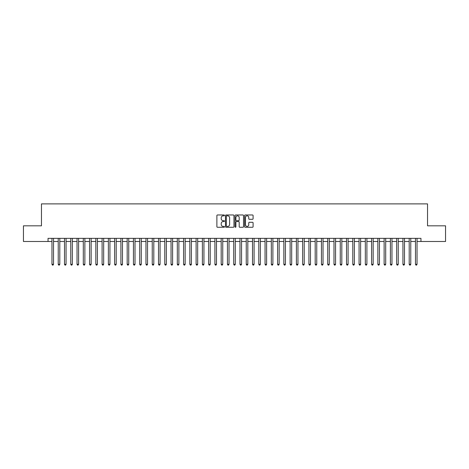 <?xml version="1.0" encoding="UTF-8"?>
<svg xmlns="http://www.w3.org/2000/svg" width="469" height="469" viewBox="0 0 469 469"><rect width="100%" height="100%" fill="white"/><g stroke="black" fill="none" stroke-linecap="round" stroke-linejoin="round"><path stroke-width="0.7" d="M224.475 215.4A0.428 0.428 0 0 0 224.041 214.966L217.505 214.966A0.616 0.616 0 0 0 216.889 215.582L216.889 226.656A0.616 0.616 0 0 0 217.505 227.272L224.041 227.272A0.428 0.428 0 0 0 224.475 226.838A0.428 0.428 0 0 0 224.041 226.41L223.197 226.41A1.97 1.97 0 0 1 221.227 224.44L221.227 223.52A1.97 1.97 0 0 1 223.197 221.55L224.041 221.55A0.428 0.428 0 0 0 224.475 221.122A0.428 0.428 0 0 0 224.041 220.688L223.197 220.688A1.97 1.97 0 0 1 221.227 218.718L221.227 217.798A1.97 1.97 0 0 1 223.197 215.828L224.041 215.828A0.428 0.428 0 0 0 224.475 215.4M252.48 219.304A0.616 0.616 0 0 0 253.096 218.689L253.096 215.582A0.616 0.616 0 0 0 252.48 214.966L245.217 214.966A0.616 0.616 0 0 0 244.607 215.582L244.607 226.656A0.616 0.616 0 0 0 245.217 227.272L252.48 227.272A0.616 0.616 0 0 0 253.096 226.656L253.096 222.904A0.616 0.616 0 0 0 252.48 222.288L249.373 222.288A0.616 0.616 0 0 0 248.758 222.904L248.758 224.762A1.647 1.647 0 0 1 247.11 226.41A1.647 1.647 0 0 1 245.463 224.762L245.463 217.475A1.647 1.647 0 0 1 247.11 215.828A1.647 1.647 0 0 1 248.758 217.475L248.758 218.689A0.616 0.616 0 0 0 249.373 219.304L252.48 219.304M48.049 241.488L23.45 241.488L23.45 225.818L41.465 225.818L41.465 203.886L427.535 203.886L427.535 225.818L445.55 225.818L445.55 241.488L420.951 241.488L420.951 238.352L48.049 238.352L48.049 241.488L51.965 241.488M233.961 215.582A0.616 0.616 0 0 0 233.345 214.966L226.087 214.966A0.616 0.616 0 0 0 225.472 215.582L225.472 226.656A0.616 0.616 0 0 0 226.087 227.272L233.345 227.272A0.616 0.616 0 0 0 233.961 226.656L233.961 215.582M235.655 214.966L242.913 214.966A0.616 0.616 0 0 1 243.528 215.582L243.528 226.656A0.616 0.616 0 0 1 242.913 227.272L239.806 227.272A0.616 0.616 0 0 1 239.19 226.656L239.19 222.165A0.616 0.616 0 0 0 238.574 221.55L236.517 221.55A0.616 0.616 0 0 0 235.901 222.165L235.901 226.838A0.428 0.428 0 0 1 235.467 227.272A0.428 0.428 0 0 1 235.039 226.838L235.039 215.582A0.616 0.616 0 0 1 235.655 214.966M53.53 241.488L58.232 241.488M59.798 241.488L64.499 241.488M66.065 241.488L70.766 241.488M72.337 241.488L77.033 241.488M78.604 241.488L83.3 241.488M84.871 241.488L89.567 241.488M91.138 241.488L95.834 241.488M97.405 241.488L102.101 241.488M103.672 241.488L108.374 241.488M109.939 241.488L114.641 241.488M116.206 241.488L120.908 241.488M122.473 241.488L127.175 241.488M128.74 241.488L133.442 241.488M135.008 241.488L139.709 241.488M141.275 241.488L145.976 241.488M147.542 241.488L152.243 241.488M153.809 241.488L158.51 241.488M160.076 241.488L164.777 241.488M166.343 241.488L171.044 241.488M172.61 241.488L177.311 241.488M178.877 241.488L183.578 241.488M185.144 241.488L189.845 241.488M191.411 241.488L196.112 241.488M197.678 241.488L202.379 241.488M203.945 241.488L208.646 241.488M210.212 241.488L214.913 241.488M216.485 241.488L221.18 241.488M222.752 241.488L227.447 241.488M229.019 241.488L233.714 241.488M235.286 241.488L239.981 241.488M241.553 241.488L246.248 241.488M247.82 241.488L252.515 241.488M254.087 241.488L258.788 241.488M260.354 241.488L265.055 241.488M266.621 241.488L271.322 241.488M272.888 241.488L277.589 241.488M279.155 241.488L283.856 241.488M285.422 241.488L290.123 241.488M291.689 241.488L296.39 241.488M297.956 241.488L302.657 241.488M304.223 241.488L308.924 241.488M310.49 241.488L315.191 241.488M316.757 241.488L321.458 241.488M323.024 241.488L327.725 241.488M329.291 241.488L333.992 241.488M335.558 241.488L340.26 241.488M341.825 241.488L346.527 241.488M348.092 241.488L352.794 241.488M354.359 241.488L359.061 241.488M360.626 241.488L365.328 241.488M366.899 241.488L371.595 241.488M373.166 241.488L377.862 241.488M379.433 241.488L384.129 241.488M385.7 241.488L390.396 241.488M391.967 241.488L396.663 241.488M398.234 241.488L402.935 241.488M404.501 241.488L409.203 241.488M410.768 241.488L415.47 241.488M417.035 241.488L420.951 241.488M226.762 215.828A0.428 0.428 0 0 0 226.334 216.262L226.334 225.982A0.428 0.428 0 0 0 226.762 226.41L227.658 226.41A1.97 1.97 0 0 0 229.622 224.44L229.622 217.798A1.97 1.97 0 0 0 227.658 215.828L226.762 215.828M239.19 217.505A1.647 1.647 0 0 0 237.543 215.857A1.647 1.647 0 0 0 235.901 217.505L235.901 220.072A0.616 0.616 0 0 0 236.517 220.688L238.574 220.688A0.616 0.616 0 0 0 239.19 220.072L239.19 217.505M53.53 238.352L53.53 264.299L51.965 264.299L51.965 238.352M53.53 264.299L53.061 265.114L52.434 265.114L51.965 264.299M59.798 238.352L59.798 264.299L58.232 264.299L58.232 238.352M59.798 264.299L59.329 265.114L58.701 265.114L58.232 264.299M66.065 238.352L66.065 264.299L64.499 264.299L64.499 238.352M66.065 264.299L65.596 265.114L64.968 265.114L64.499 264.299M72.337 238.352L72.337 264.299L70.766 264.299L70.766 238.352M72.337 264.299L71.863 265.114L71.235 265.114L70.766 264.299M78.604 238.352L78.604 264.299L77.033 264.299L77.033 238.352M78.604 264.299L78.13 265.114L77.502 265.114L77.033 264.299M84.871 238.352L84.871 264.299L83.3 264.299L83.3 238.352M84.871 264.299L84.397 265.114L83.775 265.114L83.3 264.299M91.138 238.352L91.138 264.299L89.567 264.299L89.567 238.352M91.138 264.299L90.664 265.114L90.042 265.114L89.567 264.299M97.405 238.352L97.405 264.299L95.834 264.299L95.834 238.352M97.405 264.299L96.936 265.114L96.309 265.114L95.834 264.299M103.672 238.352L103.672 264.299L102.101 264.299L102.101 238.352M103.672 264.299L103.203 265.114L102.576 265.114L102.101 264.299M109.939 238.352L109.939 264.299L108.374 264.299L108.374 238.352M109.939 264.299L109.47 265.114L108.843 265.114L108.374 264.299M116.206 238.352L116.206 264.299L114.641 264.299L114.641 238.352M116.206 264.299L115.737 265.114L115.11 265.114L114.641 264.299M122.473 238.352L122.473 264.299L120.908 264.299L120.908 238.352M122.473 264.299L122.004 265.114L121.377 265.114L120.908 264.299M128.74 238.352L128.74 264.299L127.175 264.299L127.175 238.352M128.74 264.299L128.272 265.114L127.644 265.114L127.175 264.299M135.008 238.352L135.008 264.299L133.442 264.299L133.442 238.352M135.008 264.299L134.539 265.114L133.911 265.114L133.442 264.299M141.275 238.352L141.275 264.299L139.709 264.299L139.709 238.352M141.275 264.299L140.806 265.114L140.178 265.114L139.709 264.299M147.542 238.352L147.542 264.299L145.976 264.299L145.976 238.352M147.542 264.299L147.073 265.114L146.445 265.114L145.976 264.299M153.809 238.352L153.809 264.299L152.243 264.299L152.243 238.352M153.809 264.299L153.34 265.114L152.712 265.114L152.243 264.299M160.076 238.352L160.076 264.299L158.51 264.299L158.51 238.352M160.076 264.299L159.607 265.114L158.979 265.114L158.51 264.299M166.343 238.352L166.343 264.299L164.777 264.299L164.777 238.352M166.343 264.299L165.874 265.114L165.246 265.114L164.777 264.299M172.61 238.352L172.61 264.299L171.044 264.299L171.044 238.352M172.61 264.299L172.141 265.114L171.513 265.114L171.044 264.299M178.877 238.352L178.877 264.299L177.311 264.299L177.311 238.352M178.877 264.299L178.408 265.114L177.78 265.114L177.311 264.299M185.144 238.352L185.144 264.299L183.578 264.299L183.578 238.352M185.144 264.299L184.675 265.114L184.047 265.114L183.578 264.299M191.411 238.352L191.411 264.299L189.845 264.299L189.845 238.352M191.411 264.299L190.942 265.114L190.314 265.114L189.845 264.299M197.678 238.352L197.678 264.299L196.112 264.299L196.112 238.352M197.678 264.299L197.209 265.114L196.581 265.114L196.112 264.299M203.945 238.352L203.945 264.299L202.379 264.299L202.379 238.352M203.945 264.299L203.476 265.114L202.848 265.114L202.379 264.299M210.212 238.352L210.212 264.299L208.646 264.299L208.646 238.352M210.212 264.299L209.743 265.114L209.115 265.114L208.646 264.299M216.485 238.352L216.485 264.299L214.913 264.299L214.913 238.352M216.485 264.299L216.01 265.114L215.382 265.114L214.913 264.299M222.752 238.352L222.752 264.299L221.18 264.299L221.18 238.352M222.752 264.299L222.277 265.114L221.649 265.114L221.18 264.299M229.019 238.352L229.019 264.299L227.447 264.299L227.447 238.352M229.019 264.299L228.544 265.114L227.922 265.114L227.447 264.299M235.286 238.352L235.286 264.299L233.714 264.299L233.714 238.352M235.286 264.299L234.811 265.114L234.189 265.114L233.714 264.299M241.553 238.352L241.553 264.299L239.981 264.299L239.981 238.352M241.553 264.299L241.078 265.114L240.456 265.114L239.981 264.299M247.82 238.352L247.82 264.299L246.248 264.299L246.248 238.352M247.82 264.299L247.351 265.114L246.723 265.114L246.248 264.299M254.087 238.352L254.087 264.299L252.515 264.299L252.515 238.352M254.087 264.299L253.618 265.114L252.99 265.114L252.515 264.299M260.354 238.352L260.354 264.299L258.788 264.299L258.788 238.352M260.354 264.299L259.885 265.114L259.257 265.114L258.788 264.299M266.621 238.352L266.621 264.299L265.055 264.299L265.055 238.352M266.621 264.299L266.152 265.114L265.524 265.114L265.055 264.299M272.888 238.352L272.888 264.299L271.322 264.299L271.322 238.352M272.888 264.299L272.419 265.114L271.791 265.114L271.322 264.299M279.155 238.352L279.155 264.299L277.589 264.299L277.589 238.352M279.155 264.299L278.686 265.114L278.058 265.114L277.589 264.299M285.422 238.352L285.422 264.299L283.856 264.299L283.856 238.352M285.422 264.299L284.953 265.114L284.325 265.114L283.856 264.299M291.689 238.352L291.689 264.299L290.123 264.299L290.123 238.352M291.689 264.299L291.22 265.114L290.592 265.114L290.123 264.299M297.956 238.352L297.956 264.299L296.39 264.299L296.39 238.352M297.956 264.299L297.487 265.114L296.859 265.114L296.39 264.299M304.223 238.352L304.223 264.299L302.657 264.299L302.657 238.352M304.223 264.299L303.754 265.114L303.126 265.114L302.657 264.299M310.49 238.352L310.49 264.299L308.924 264.299L308.924 238.352M310.49 264.299L310.021 265.114L309.393 265.114L308.924 264.299M316.757 238.352L316.757 264.299L315.191 264.299L315.191 238.352M316.757 264.299L316.288 265.114L315.66 265.114L315.191 264.299M323.024 238.352L323.024 264.299L321.458 264.299L321.458 238.352M323.024 264.299L322.555 265.114L321.927 265.114L321.458 264.299M329.291 238.352L329.291 264.299L327.725 264.299L327.725 238.352M329.291 264.299L328.822 265.114L328.194 265.114L327.725 264.299M335.558 238.352L335.558 264.299L333.992 264.299L333.992 238.352M335.558 264.299L335.089 265.114L334.461 265.114L333.992 264.299M341.825 238.352L341.825 264.299L340.26 264.299L340.26 238.352M341.825 264.299L341.356 265.114L340.729 265.114L340.26 264.299M348.092 238.352L348.092 264.299L346.527 264.299L346.527 238.352M348.092 264.299L347.623 265.114L346.996 265.114L346.527 264.299M354.359 238.352L354.359 264.299L352.794 264.299L352.794 238.352M354.359 264.299L353.89 265.114L353.263 265.114L352.794 264.299M360.626 238.352L360.626 264.299L359.061 264.299L359.061 238.352M360.626 264.299L360.157 265.114L359.53 265.114L359.061 264.299M366.899 238.352L366.899 264.299L365.328 264.299L365.328 238.352M366.899 264.299L366.424 265.114L365.797 265.114L365.328 264.299M373.166 238.352L373.166 264.299L371.595 264.299L371.595 238.352M373.166 264.299L372.691 265.114L372.064 265.114L371.595 264.299M379.433 238.352L379.433 264.299L377.862 264.299L377.862 238.352M379.433 264.299L378.958 265.114L378.336 265.114L377.862 264.299M385.7 238.352L385.7 264.299L384.129 264.299L384.129 238.352M385.7 264.299L385.225 265.114L384.603 265.114L384.129 264.299M391.967 238.352L391.967 264.299L390.396 264.299L390.396 238.352M391.967 264.299L391.498 265.114L390.87 265.114L390.396 264.299M398.234 238.352L398.234 264.299L396.663 264.299L396.663 238.352M398.234 264.299L397.765 265.114L397.137 265.114L396.663 264.299M404.501 238.352L404.501 264.299L402.935 264.299L402.935 238.352M404.501 264.299L404.032 265.114L403.404 265.114L402.935 264.299M410.768 238.352L410.768 264.299L409.203 264.299L409.203 238.352M410.768 264.299L410.299 265.114L409.671 265.114L409.203 264.299M417.035 238.352L417.035 264.299L415.47 264.299L415.47 238.352M417.035 264.299L416.566 265.114L415.939 265.114L415.47 264.299"/></g></svg>
